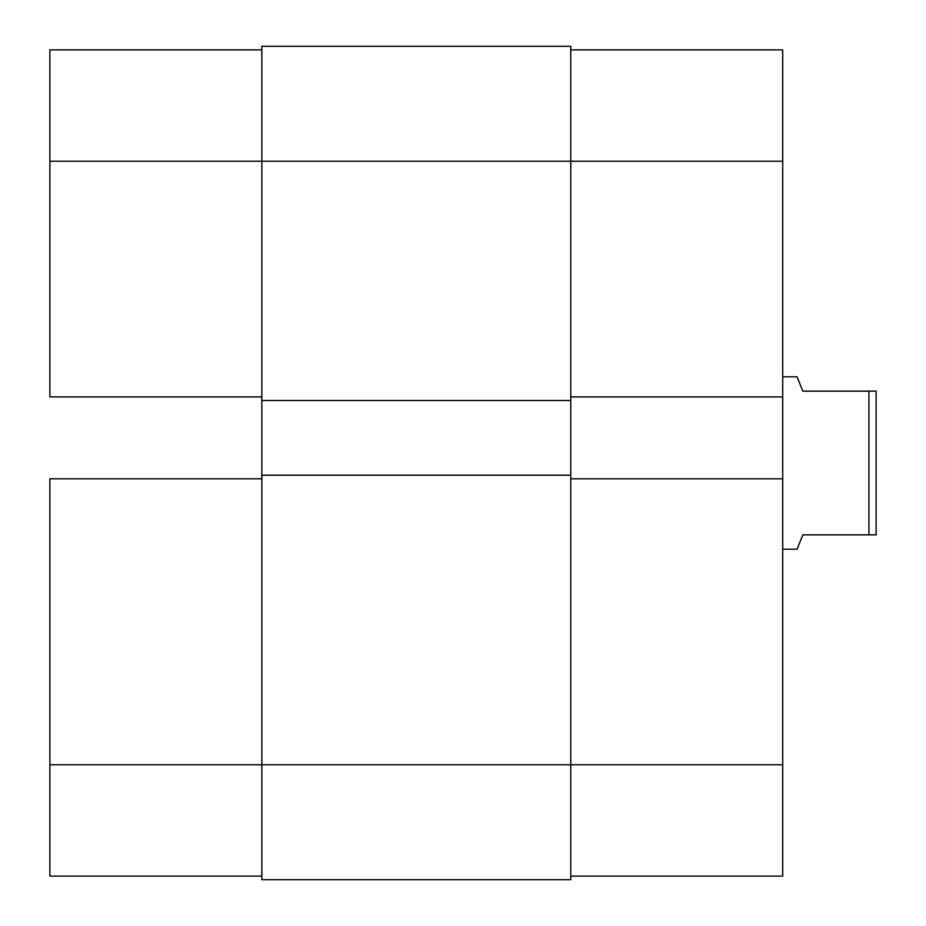 <?xml version="1.0" encoding="UTF-8"?>
<svg xmlns="http://www.w3.org/2000/svg" width="926" height="926" viewBox="0 0 926 926"><rect width="100%" height="100%" fill="white"/><g stroke="black" fill="none" stroke-linecap="round" stroke-linejoin="round"><path stroke-width="1.39" d="M49.888 478.811L261.838 478.811L49.888 478.811L49.888 764.749L49.888 478.811M261.838 764.749L49.888 764.749L49.888 876.112L261.838 876.112L49.888 876.112L49.888 764.749L261.838 764.749L261.838 475.212L570.763 475.212L570.763 400.495L261.838 400.495L261.838 161.251L570.763 161.251L570.763 46.3L261.838 46.3L261.838 161.251L570.763 161.251L570.763 764.749L261.838 764.749L261.838 879.7L570.763 879.7L570.763 764.749L261.838 764.749L261.838 879.7L570.763 879.7L570.763 764.749L782.713 764.749L782.713 161.251L570.763 161.251L570.763 400.495L261.838 400.495L261.838 475.212L570.763 475.212L570.763 764.749L782.713 764.749L782.713 478.811L570.763 478.811L782.713 478.811L782.713 49.888L570.763 49.888L782.713 49.888L782.713 161.251L570.763 161.251L570.763 46.3L261.838 46.3L261.838 764.749M49.888 49.888L49.888 396.907L49.888 161.251L261.838 161.251L49.888 161.251L49.888 49.888L261.838 49.888L49.888 49.888M261.838 396.907L49.888 396.907L261.838 396.907M782.713 876.112L570.763 876.112L782.713 876.112L782.713 764.749L782.713 876.112M570.763 396.907L782.713 396.907L570.763 396.907M797.078 376.789L782.713 376.789L797.078 376.789L802.83 391.154L798.548 380.459M868.924 391.154L802.83 391.154L876.112 391.154L868.924 391.154L868.924 534.846L868.924 391.154M802.83 534.846L876.112 534.846L876.112 391.154L876.112 534.846L802.83 534.846L798.548 545.541L802.83 534.846M797.078 549.211L798.548 545.541L797.078 549.211L782.713 549.211L797.078 549.211"/></g></svg>
